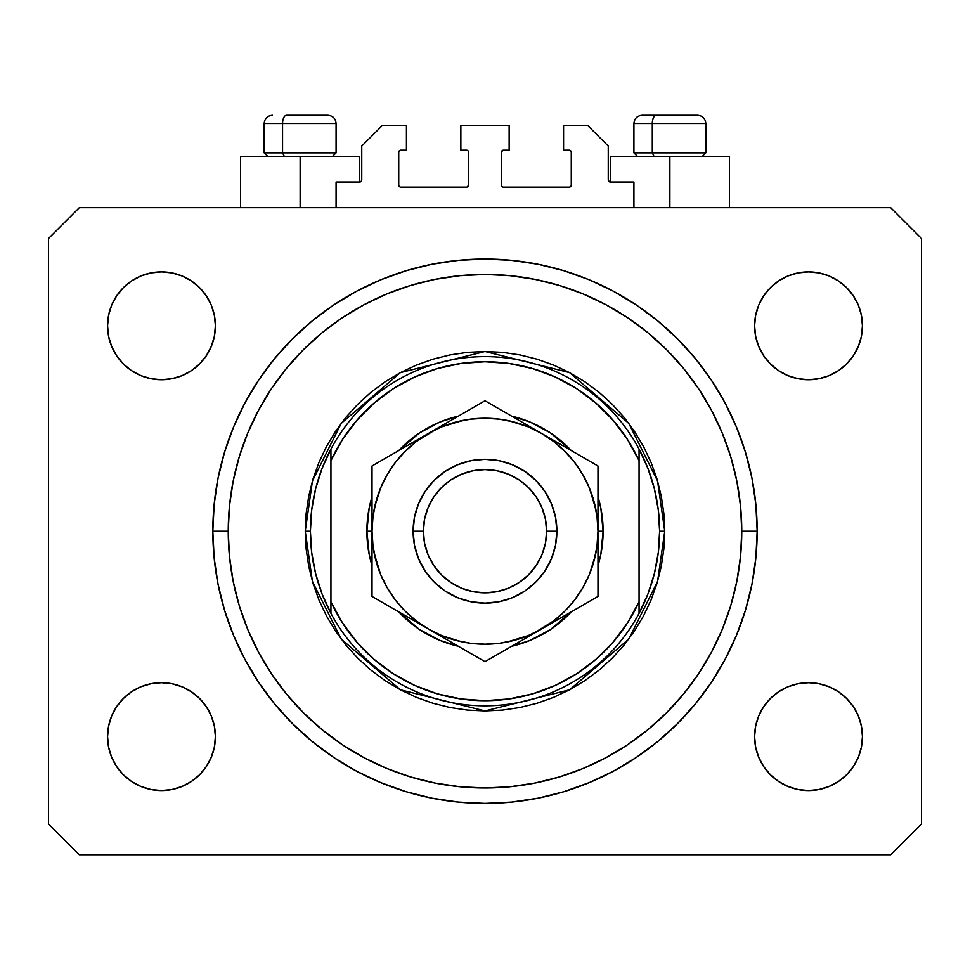 <?xml version="1.0" encoding="UTF-8"?>
<svg xmlns="http://www.w3.org/2000/svg" width="970" height="970" viewBox="0 0 970 970"><rect width="100%" height="100%" fill="white"/><g stroke="black" fill="none" stroke-linecap="round" stroke-linejoin="round"><path stroke-width="1.45" d="M336.081 207.689L336.081 182.02L359.7 182.02L336.081 182.02L336.081 207.689M361.749 179.959L361.749 146.07L361.749 179.959A2.049 2.049 0 0 1 359.7 182.02L360.488 181.863L359.7 182.02L359.7 156.34L300.13 156.34L300.13 207.689L300.13 156.34L240.56 156.34L240.56 207.689M361.749 146.07L382.289 125.53L406.43 125.53L406.43 150.18L400.78 150.18L406.43 150.18L406.43 125.53L382.289 125.53L361.749 146.07M398.731 152.229L398.731 185.1L398.731 152.229A2.049 2.049 0 0 1 400.78 150.18L399.992 150.338L400.78 150.18M400.78 187.149L466.509 187.149L400.78 187.149A2.049 2.049 0 0 1 398.731 185.1L398.888 185.888L398.731 185.1M467.964 186.555L467.297 186.992L468.571 185.1L468.571 152.229L468.571 185.1A2.049 2.049 0 0 1 466.509 187.149L467.297 186.992L466.509 187.149M466.509 150.18L460.859 150.18L466.509 150.18A2.049 2.049 0 0 1 468.571 152.229L468.413 151.441L468.571 152.229M460.859 150.18L460.859 125.53L460.859 150.18M509.141 125.53L460.859 125.53L509.141 125.53L509.141 150.18L503.491 150.18L509.141 150.18L509.141 125.53M502.036 150.786L502.702 150.338L501.429 152.229L501.429 185.1L501.429 152.229A2.049 2.049 0 0 1 503.491 150.18L502.702 150.338L503.491 150.18M503.491 187.149L569.22 187.149L503.491 187.149A2.049 2.049 0 0 1 501.429 185.1L501.587 185.888L501.429 185.1M571.269 185.1L571.269 152.229L571.269 185.1A2.049 2.049 0 0 1 569.22 187.149L570.008 186.992L569.22 187.149M569.22 150.18L563.57 150.18L569.22 150.18A2.049 2.049 0 0 1 571.269 152.229L571.112 151.441L571.269 152.229M563.57 150.18L563.57 125.53L587.711 125.53L608.251 146.07L608.251 179.959L608.251 146.07L587.711 125.53L563.57 125.53L563.57 150.18M610.3 156.34L669.87 156.34L669.87 207.689L669.87 156.34L729.44 156.34L610.3 156.34L610.3 182.02L633.919 182.02L610.3 182.02A2.049 2.049 0 0 1 608.251 179.959L608.408 180.747L608.251 179.959M633.919 182.02L633.919 207.689L633.919 182.02M570.008 150.338L571.112 151.441L570.008 150.338M571.112 185.888L570.008 186.992L571.112 185.888M502.036 186.555L501.587 185.888M467.964 150.786L468.413 151.441M399.992 186.992L398.888 185.888L399.992 186.992M398.888 151.441L399.992 150.338L398.888 151.441M610.3 182.02L608.408 180.747M361.592 180.747L360.488 181.863M757.17 531.221A272.17 272.17 0 0 1 485 803.39A272.17 272.17 0 0 1 212.83 531.221L214.14 504.545L218.056 478.125L224.555 452.214L233.552 427.067L244.961 402.914L258.699 380.01L274.607 358.56L292.552 338.76L312.34 320.827L333.789 304.919L356.705 291.182L380.846 279.76L405.993 270.763L431.905 264.276L458.325 260.36L485 259.051L511.675 260.36L538.095 264.276L564.006 270.763L589.154 279.76L613.295 291.182L636.211 304.919L657.66 320.827L677.448 338.76L695.393 358.56L711.301 380.01L725.039 402.914L736.448 427.067L745.445 452.214L751.944 478.125L755.86 504.545L757.17 531.221L755.86 557.895L751.944 584.316L745.445 610.227L736.448 635.374L725.039 659.515L711.301 682.431L695.393 703.88L677.448 723.668L657.66 741.613L636.211 757.521L613.295 771.247L589.154 782.669L564.006 791.665L538.095 798.164L511.675 802.081L485 803.39L458.325 802.081L431.905 798.164L405.993 791.665L380.846 782.669L356.705 771.247L333.789 757.521L312.34 741.613L292.552 723.668L274.607 703.88L258.699 682.431L244.961 659.515L233.552 635.374L224.555 610.227L218.056 584.316L214.14 557.895L212.83 531.221A272.17 272.17 0 0 1 485 259.051A272.17 272.17 0 0 1 757.17 531.221L741.759 531.221L757.17 531.221M108.591 747.155L107.561 736.63A53.92 53.92 0 0 1 161.481 682.71A53.92 53.92 0 0 1 215.401 736.63A53.92 53.92 0 0 1 161.481 790.55A53.92 53.92 0 0 1 107.561 736.63L108.591 726.106L111.659 715.993L116.642 706.669L123.348 698.497L131.52 691.792L140.844 686.808L150.956 683.741L161.481 682.71L171.993 683.741L182.105 686.808L191.429 691.792L199.602 698.497L206.307 706.669L211.29 715.993L214.358 726.106L215.401 736.63L214.358 747.155L211.29 757.267L206.307 766.591L199.602 774.751L191.429 781.468L182.105 786.44L171.993 789.519L161.481 790.55L150.956 789.519L140.844 786.44L131.52 781.468L123.348 774.751L116.642 766.591L111.659 757.267L108.591 747.155L107.561 736.63L108.591 726.106L111.659 715.993M858.341 715.993L861.409 726.106L862.439 736.63A53.92 53.92 0 0 1 808.519 790.55A53.92 53.92 0 0 1 754.599 736.63L755.642 726.106L758.71 715.993L763.693 706.669L770.398 698.497L778.57 691.792L787.895 686.808L798.007 683.741L808.519 682.71L819.044 683.741L829.156 686.808L838.48 691.792L846.652 698.497L853.357 706.669L858.341 715.993L861.409 726.106L862.439 736.63L861.409 747.155L858.341 757.267L853.357 766.591L846.652 774.751L838.48 781.468L829.156 786.44L819.044 789.519L808.519 790.55L798.007 789.519L787.895 786.44L778.57 781.468L770.398 774.751L763.693 766.591L758.71 757.267L755.642 747.155L754.599 736.63A53.92 53.92 0 0 1 808.519 682.71A53.92 53.92 0 0 1 862.439 736.63L861.409 747.155M861.409 315.286L862.439 325.811A53.92 53.92 0 0 1 808.519 379.731A53.92 53.92 0 0 1 754.599 325.811L755.642 315.286L758.71 305.174L763.693 295.85L770.398 287.678L778.57 280.973L787.895 275.989L798.007 272.922L808.519 271.891L819.044 272.922L829.156 275.989L838.48 280.973L846.652 287.678L853.357 295.85L858.341 305.174L861.409 315.286L862.439 325.811L861.409 336.323L858.341 346.435L853.357 355.76L846.652 363.932L838.48 370.637L829.156 375.62L819.044 378.688L808.519 379.731L798.007 378.688L787.895 375.62L778.57 370.637L770.398 363.932L763.693 355.76L758.71 346.435L755.642 336.323L754.599 325.811A53.92 53.92 0 0 1 808.519 271.891A53.92 53.92 0 0 1 862.439 325.811L861.409 336.323L858.341 346.435M111.659 346.435L108.591 336.323L107.561 325.811A53.92 53.92 0 0 1 161.481 271.891A53.92 53.92 0 0 1 215.401 325.811A53.92 53.92 0 0 1 161.481 379.731A53.92 53.92 0 0 1 107.561 325.811L108.591 315.286L111.659 305.174L116.642 295.85L123.348 287.678L131.52 280.973L140.844 275.989L150.956 272.922L161.481 271.891L171.993 272.922L182.105 275.989L191.429 280.973L199.602 287.678L206.307 295.85L211.29 305.174L214.358 315.286L215.401 325.811L214.358 336.323L211.29 346.435L206.307 355.76L199.602 363.932L191.429 370.637L182.105 375.62L171.993 378.688L161.481 379.731L150.956 378.688L140.844 375.62L131.52 370.637L123.348 363.932L116.642 355.76L111.659 346.435L108.591 336.323L107.561 325.811L108.591 315.286M890.69 854.74L79.31 854.74L48.5 823.93L48.5 238.511L79.31 207.689L890.69 207.689L921.5 238.511L921.5 823.93L890.69 854.74L921.5 823.93L921.5 238.511L890.69 207.689L79.31 207.689L48.5 238.511L48.5 823.93L79.31 854.74L890.69 854.74M131.52 691.792L140.844 686.808M182.105 686.808L191.429 691.792L199.602 698.497L206.307 706.669M206.307 766.591L199.602 774.751L191.429 781.468L182.105 786.44M140.844 786.44L131.52 781.468L123.348 774.751M763.693 706.669L770.398 698.497M829.156 686.808L838.48 691.792L846.652 698.497M846.652 774.751L838.48 781.468L829.156 786.44M787.895 786.44L778.57 781.468L770.398 774.751L763.693 766.591M763.693 295.85L770.398 287.678L778.57 280.973L787.895 275.989M829.156 275.989L838.48 280.973L846.652 287.678M838.48 370.637L829.156 375.62M787.895 375.62L778.57 370.637L770.398 363.932L763.693 355.76M123.348 287.678L131.52 280.973L140.844 275.989M182.105 275.989L191.429 280.973L199.602 287.678L206.307 295.85M206.307 355.76L199.602 363.932M140.844 375.62L131.52 370.637L123.348 363.932M755.86 504.545L751.944 478.125M736.448 427.067L734.714 422.956M613.295 291.182L609.354 289.121M589.154 279.76L564.006 270.763M405.993 270.763L380.495 279.906M244.961 402.914L241.942 408.746M214.14 557.895L218.056 584.316M233.552 635.374L235.286 639.472M356.705 771.247L360.646 773.32M380.846 782.669L405.993 791.665M564.006 791.665L589.505 782.523M725.039 659.515L728.058 653.695M359.7 156.34L240.56 156.34M697.466 115.26L656.314 115.26A8.221 4.013 90 0 0 652.301 123.481L652.301 152.848L654.01 156.34L652.301 152.848L705.82 152.848L652.301 152.848L652.301 123.481L705.639 123.481M702.328 156.34L705.82 152.848L705.82 123.481C705.323 118.498 702.583 115.757 697.6 115.26C702.583 115.757 705.323 118.498 705.82 123.481L633.919 123.481C634.416 118.498 637.157 115.757 642.14 115.26C637.157 115.757 634.416 118.498 633.919 123.481L633.919 152.848L652.301 152.848L633.919 152.848L637.411 156.34M696.242 115.26L642.225 115.26M634.101 123.481L652.301 123.481A8.221 4.013 -90 0 1 656.314 115.26L642.285 115.26M327.714 115.26L286.574 115.26A8.221 4.013 90 0 0 282.561 123.481L282.561 152.848L284.271 156.34L282.561 152.848L336.081 152.848L282.561 152.848L282.561 123.481L335.899 123.481M332.589 156.34L336.081 152.848L336.081 123.481C335.584 118.498 332.843 115.757 327.86 115.26C332.843 115.757 335.584 118.498 336.081 123.481L264.179 123.481C264.677 118.498 267.417 115.757 272.4 115.26C267.417 115.757 264.677 118.498 264.179 123.481L264.179 152.848L282.561 152.848L264.179 152.848L267.671 156.34M326.502 115.26L286.574 115.26A8.221 4.013 -90 0 0 282.561 123.481L264.361 123.481M366.89 531.221L372.019 531.221L366.89 531.221L369.158 508.171L372.019 496.761A118.11 118.11 0 0 0 372.019 565.668L369.158 554.258L366.89 531.221M603.11 531.221A118.11 118.11 0 0 1 597.981 565.668L600.842 554.258L603.11 531.221L597.981 531.221L603.11 531.221L600.842 508.171L597.981 496.761A118.11 118.11 0 0 1 603.11 531.221M571.318 611.84A118.11 118.11 0 0 1 511.651 646.287L530.202 640.333L550.62 629.421L571.318 611.827M458.349 646.287A118.11 118.11 0 0 1 398.682 611.84L419.379 629.421L439.798 640.333L458.349 646.287M305.259 531.221L310.4 531.221A174.6 174.6 0 0 1 639.06 449.049A174.6 174.6 0 0 1 659.6 531.221L664.741 531.221L657.551 581.539L628.79 639.06L569.584 689.803L485 710.949L400.416 689.803L341.21 639.06L312.449 581.539L305.259 531.221L306.132 548.838L308.715 566.286L313.007 583.394L318.948 599.993L326.49 615.95L335.559 631.07L346.06 645.244L357.906 658.315L370.976 670.161L385.138 680.661L400.27 689.731L416.215 697.272L432.826 703.214L449.934 707.494L467.382 710.088L485 710.949L502.618 710.088L520.065 707.494L537.174 703.214L553.785 697.272L569.729 689.731L584.861 680.661L599.024 670.161L612.094 658.315L623.94 645.244L634.441 631.07L643.51 615.95L651.052 599.993L656.993 583.394L661.285 566.286L663.868 548.838L664.741 531.221L663.868 513.603L661.285 496.155L656.993 479.047L651.052 462.435L643.51 446.491L634.441 431.359L623.94 417.197L612.094 404.126L599.024 392.28L584.861 381.768L569.729 372.71L553.785 365.169L537.174 359.227L520.065 354.935L502.618 352.353L485 351.479L467.382 352.353L449.934 354.935L432.826 359.227L416.215 365.169L400.27 372.71L385.138 381.768L370.976 392.28L357.906 404.126L346.06 417.197L335.559 431.359L326.49 446.491L318.948 462.435L313.007 479.047L308.715 496.155L306.132 513.603L305.259 531.221L312.449 480.89L341.21 423.381L400.416 372.625L485 351.479L569.584 372.625L628.79 423.381L657.551 480.89L664.741 531.221L659.6 531.221A174.6 174.6 0 0 1 330.94 613.379A174.6 174.6 0 0 1 310.4 531.221L305.259 531.221M212.83 531.221L228.241 531.221A256.759 256.759 0 0 1 485 274.449A256.759 256.759 0 0 1 741.759 531.221L740.534 556.38L736.836 581.309L730.713 605.753L722.226 629.481L711.446 652.252L698.497 673.871L683.486 694.108L666.56 712.78L647.887 729.695L627.651 744.705L606.044 757.667L583.261 768.434L559.532 776.921L535.088 783.045L510.171 786.743L485 787.979L459.828 786.743L434.912 783.045L410.468 776.921L386.739 768.434L363.956 757.667L342.349 744.705L322.113 729.695L303.44 712.78L286.514 694.108L271.503 673.871L258.553 652.252L247.774 629.481L239.287 605.753L233.164 581.309L229.466 556.38L228.241 531.221L229.466 506.049L233.164 481.12L239.287 456.688L247.774 432.959L258.553 410.177L271.503 388.57L286.514 368.333L303.44 349.661L322.113 332.734L342.349 317.724L363.956 304.774L386.739 293.995L410.468 285.507L434.912 279.384L459.828 275.686L485 274.449L510.171 275.686L535.088 279.384L559.532 285.507L583.261 293.995L606.044 304.774L627.651 317.724L647.887 332.734L666.56 349.661L683.486 368.333L698.497 388.57L711.446 410.177L722.226 432.959L730.713 456.688L736.836 481.12L740.534 506.049L741.759 531.221A256.759 256.759 0 0 1 485 787.979A256.759 256.759 0 0 1 228.241 531.221L212.83 531.221M639.06 460.617L627.457 439.434L612.967 420.119L595.871 403.059L576.532 388.594L555.325 377.027L532.688 368.6L509.092 363.471L485 361.749L460.908 363.471L437.312 368.6L414.675 377.027L393.468 388.594L374.129 403.059L357.033 420.119L342.543 439.434L330.94 460.617L330.94 601.812L342.543 622.995L357.033 642.322L374.129 659.382L393.468 673.835L414.675 685.402L437.312 693.829L460.908 698.958L485 700.679L509.092 698.958L532.688 693.829L555.325 685.402L576.532 673.835L595.871 659.382L612.967 642.322L627.457 622.995L639.06 601.812L639.06 449.049A174.6 174.6 0 0 0 330.94 449.049L330.94 460.617A169.459 169.459 0 0 1 639.06 460.617L639.06 449.049L647.948 468.498L654.386 488.868L658.29 509.88L659.6 531.221L658.29 552.548L654.386 573.561L647.948 593.943L639.06 613.379L639.06 601.812A169.459 169.459 0 0 1 330.94 601.812L330.94 613.379A174.6 174.6 0 0 0 639.06 613.379L639.06 460.617M398.682 450.601L419.379 433.008L439.798 422.095L458.349 416.154A118.11 118.11 0 0 0 398.682 450.601M511.651 416.154L530.202 422.095L550.62 433.008L571.318 450.601A118.11 118.11 0 0 0 511.651 416.154M755.86 557.895L751.944 584.316M214.14 504.545L218.056 478.125M595.81 509.177L589.372 487.983L582.837 474.73L574.628 462.447L564.892 451.329L553.773 441.592L541.49 433.372L485 400.768L471.541 408.528L485 400.768L556.101 441.811M541.563 433.42L528.238 426.836L509.456 420.919M462.957 420.41L441.762 426.836L428.51 433.372L372.019 465.988L372.019 485.667M387.163 474.718L380.628 487.983L374.699 506.764M374.19 553.264L380.628 574.446L387.163 587.711L395.372 599.993L405.108 611.1L416.227 620.848L428.51 629.057L485 661.673L597.981 596.441L597.981 577.029M428.461 629.033L441.762 635.592L460.544 641.51M507.043 642.019L528.238 635.592L541.49 629.057L526.868 637.496L553.773 620.848L564.892 611.1L574.628 599.993L582.837 587.711L589.372 574.446L595.301 555.677M330.94 449.049L322.052 468.498L315.614 488.868L311.709 509.88L310.4 531.221L311.709 552.548L315.614 573.561L322.052 593.943L330.94 613.379L330.94 449.049M413.111 531.221L423.381 531.221A61.619 61.619 0 0 1 485 469.589A61.619 61.619 0 0 1 546.619 531.221L556.889 531.221A71.889 71.889 0 0 0 485 459.319A71.889 71.889 0 0 0 413.111 531.221A71.889 71.889 0 0 1 485 459.319A71.889 71.889 0 0 1 556.889 531.221L555.507 545.249L551.421 558.732L544.776 571.16L535.84 582.048L524.94 590.997L512.512 597.641L499.029 601.727L485 603.11L470.971 601.727L457.488 597.641L445.06 590.997L434.16 582.048L425.224 571.16L418.579 558.732L414.493 545.249L413.111 531.221L414.493 517.192L418.579 503.709L425.224 491.281L434.16 480.38L445.06 471.444L457.488 464.8L470.971 460.701L485 459.319L499.029 460.701L512.512 464.8L524.94 471.444L535.84 480.38L544.776 491.281L551.421 503.709L555.507 517.192L556.889 531.221A71.889 71.889 0 0 1 485 603.11A71.889 71.889 0 0 1 413.111 531.221A71.889 71.889 0 0 0 485 603.11A71.889 71.889 0 0 0 556.889 531.221L546.619 531.221L545.443 519.192L541.927 507.637L536.24 496.979L528.577 487.643L519.241 479.98L508.583 474.281L497.028 470.777L485 469.589L472.972 470.777L461.417 474.281L450.759 479.98L441.423 487.643L433.76 496.979L428.073 507.637L424.557 519.192L423.381 531.221L424.557 543.236L428.073 554.804L433.76 565.449L441.423 574.798L450.759 582.461L461.417 588.147L472.972 591.651L485 592.84L497.028 591.651L508.583 588.147L519.241 582.461L528.577 574.798L536.24 565.449L541.927 554.804L545.443 543.236L546.619 531.221A61.619 61.619 0 0 1 485 592.84A61.619 61.619 0 0 1 423.381 531.221L413.111 531.221M597.981 578.569L597.981 564.831M541.43 629.093L597.981 596.441L597.981 580.957M498.531 653.865L541.49 629.057A112.981 112.981 0 0 1 428.51 629.057L413.681 620.497M493.39 656.823L526.649 637.629M399.361 612.228L413.899 620.618M385.563 604.261L428.51 629.057A112.981 112.981 0 0 1 372.019 531.221L372.019 548.171M380.41 601.291L413.669 620.485M372.019 580.957L372.019 596.441L399.325 612.203M372.019 578.569L372.019 566.625M372.019 497.598L372.019 483.86M372.019 481.484L372.019 514.33M471.505 408.552L443.144 424.933M428.594 433.335L443.132 424.933L416.227 441.592L405.108 451.329L395.372 462.447L387.163 474.73M597.981 481.484L597.981 465.988L541.49 433.372A112.981 112.981 0 0 1 597.981 531.221L597.981 514.27M597.981 497.574L597.981 495.791M584.449 458.179L589.59 461.15M594.113 560.514L597.011 545.964L597.981 531.221L597.981 497.646L597.981 548.171M564.625 615.695L556.331 620.485L564.625 615.695M582.715 605.256L570.675 612.203L582.715 605.256M589.59 601.291L584.522 604.213L589.59 601.291M451.656 642.419L443.363 637.629L451.656 642.419M469.771 652.883L457.755 645.935L469.771 652.883M443.132 637.496L485 661.673L498.459 653.901M399.325 450.225L387.248 457.197L399.325 450.225M405.375 446.733L413.669 441.944L405.375 446.733M380.41 461.15L385.478 458.228L380.41 461.15M512.305 416.53L500.241 409.57L512.305 416.53M597.981 483.86L597.981 497.598M514.294 422.108L499.708 419.198L484.939 418.24M485.061 418.24L470.256 419.21L455.754 422.095L441.762 426.836M375.887 501.926L372.989 516.513M372.989 545.916L375.875 560.454L380.628 574.446M455.706 640.333L470.256 643.231L485.061 644.189M484.939 644.189L499.744 643.231L514.245 640.345L528.238 635.592M597.011 516.513L594.125 501.975L589.372 487.983M597.981 474.936L597.981 481.399M372.019 514.149L372.019 506.376M372.989 516.476L372.019 531.221L372.019 564.783L372.019 531.221L372.989 545.964M372.019 588.244L372.019 581.018M597.981 548.292L597.981 556.053M589.372 574.446L594.125 560.454M597.981 580.897L597.981 531.221L597.011 516.476M528.238 426.836L514.245 422.095M380.628 487.983L375.875 501.975M441.762 635.592L455.754 640.345M597.981 564.758L597.981 531.221A112.981 112.981 0 0 1 541.49 629.057L556.101 620.618M597.981 531.221L597.981 465.988L584.522 458.228M372.019 497.671L372.019 531.221A112.981 112.981 0 0 1 428.51 433.372L485 400.768L428.51 433.372A112.981 112.981 0 0 1 541.49 433.372L526.868 424.933M413.899 441.811L372.019 465.988M372.019 531.221L372.019 596.441L385.478 604.213M372.019 564.783L372.019 596.441M597.981 497.646L597.981 465.988M729.44 156.34L729.44 207.689"/></g></svg>
